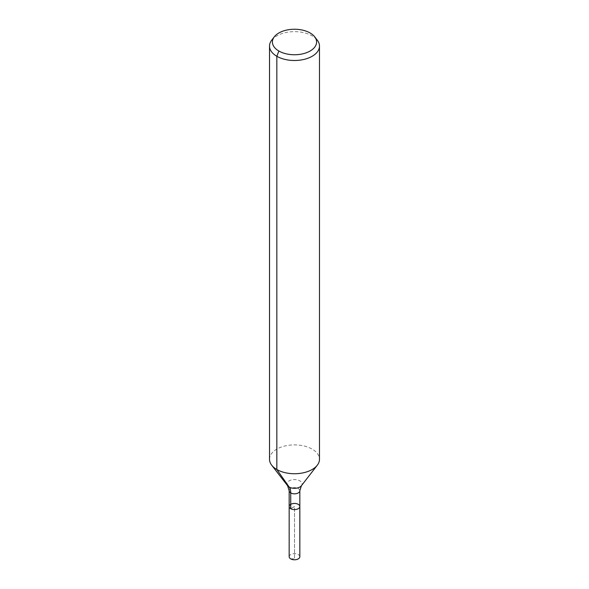 <?xml version="1.0" encoding="UTF-8"?>
<svg xmlns="http://www.w3.org/2000/svg" width="589" height="589" viewBox="0 0 589 589"><rect width="100%" height="100%" fill="white"/><g stroke="black" fill="none" stroke-linecap="round" stroke-linejoin="round"><path stroke-width="0.44" stroke-dasharray="2.94 2.21" d="M289.17 506.518A5.33 3.078 180 0 1 292.461 503.676A5.33 3.078 180 0 1 298.27 504.346A5.33 3.078 180 0 1 299.83 506.518M271.698 40.185A24.981 14.423 180 0 1 312.163 35.877A24.981 14.423 180 0 1 317.302 40.185M269.519 459.31A24.981 14.423 180 0 1 284.943 445.983A24.981 14.423 180 0 1 312.163 449.112A24.981 14.423 180 0 1 319.481 459.31M289.17 556.708A5.33 3.078 180 0 1 292.461 553.866A5.33 3.078 180 0 1 298.27 554.529A5.33 3.078 180 0 1 299.83 556.708M290.73 558.88L294.5 558.733L294.5 506.518L290.73 508.697L294.5 506.518L294.5 558.733L290.73 558.88M287.601 485.726A7.561 4.366 180 0 1 290.215 480.352A7.561 4.366 180 0 1 299.845 480.86A7.561 4.366 180 0 1 301.399 485.726M289.17 490.747A5.33 3.078 180 0 1 292.461 487.906A5.33 3.078 180 0 1 298.27 488.568A5.33 3.078 180 0 1 299.83 490.747"/><path stroke-width="0.88" d="M299.83 506.518A5.33 3.078 180 0 1 294.5 509.595A5.33 3.078 180 0 1 289.17 506.518A5.33 3.078 180 0 1 292.461 503.676A5.33 3.078 180 0 1 298.27 504.346A5.33 3.078 180 0 1 299.83 506.518A5.33 3.078 180 0 1 294.5 509.595A5.33 3.078 180 0 1 289.17 506.518L289.17 556.708A5.33 3.078 180 0 0 290.73 558.88A5.33 3.078 180 0 0 296.539 559.55A5.33 3.078 180 0 0 299.83 556.708L299.83 490.747A5.33 3.078 180 0 1 294.5 493.825A5.33 3.078 180 0 1 289.17 490.747L289.17 506.518M310.123 32.977A22.095 12.759 180 0 1 314.673 36.79A22.095 12.759 180 0 1 294.5 54.755A22.095 12.759 180 0 1 274.327 36.79A22.095 12.759 180 0 1 310.123 32.977M314.673 36.79L317.302 40.185A24.981 14.423 180 0 1 319.481 46.075A24.981 14.423 180 0 1 294.5 60.498A24.981 14.423 180 0 1 269.519 46.075A24.981 14.423 180 0 1 271.698 40.185L274.327 36.79M319.481 46.075L319.481 459.31A24.981 14.423 180 0 1 317.302 465.2A24.981 14.423 180 0 1 294.5 473.733A24.981 14.423 180 0 1 271.698 465.2A24.981 14.423 180 0 1 269.519 459.31L269.519 46.075M278.877 51.015L276.837 56.272L276.837 469.507L289.155 487.029A16.654 9.615 -60 0 1 290.73 492.919L290.73 508.697M317.302 465.2L301.399 485.726A7.561 4.366 180 0 1 294.5 488.31A7.561 4.366 180 0 1 287.601 485.726L271.698 465.2M301.399 485.726L299.83 490.747M287.601 485.726L289.17 490.747"/></g></svg>
